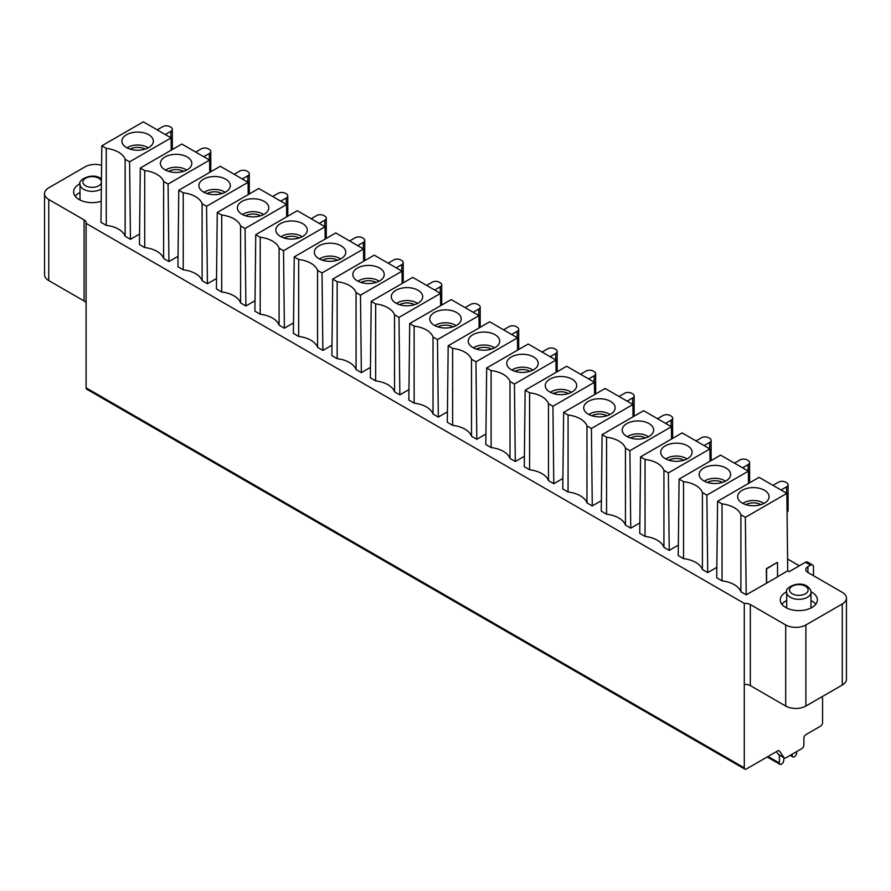 <?xml version="1.0" encoding="UTF-8"?>
<svg xmlns="http://www.w3.org/2000/svg" width="891" height="891" viewBox="0 0 891 891"><rect width="100%" height="100%" fill="white"/><g stroke="black" fill="none" stroke-linecap="round" stroke-linejoin="round"><path stroke-width="1.34" d="M766.505 583.104L766.349 568.703L777.264 562.41L766.605 568.859L766.605 583.159L746.201 594.82L740.9 591.758A24.28 14.022 180 0 0 722.022 580.854L716.709 577.791L717.567 501.31L759.087 477.342L786.864 493.38L787.722 570.853L777.52 576.744M766.605 583.159L777.52 576.867L777.52 562.555M821.691 696.918L822.571 698.165L822.571 722.657A2.862 1.648 -60 0 1 820.544 726.154L805.898 734.607A2.862 1.648 120 0 0 803.882 738.116L803.882 745.11A2.862 1.648 -60 0 1 801.867 748.607L785.862 757.851A2.862 1.648 -60 0 1 784.425 757.996A2.862 1.648 -60 0 1 784.102 757.695L779.447 751.057A2.862 1.648 120 0 0 779.124 750.757A2.862 1.648 120 0 0 777.687 750.901L746.302 769.022A2.862 1.648 -60 0 1 744.876 769.156A2.862 1.648 -60 0 1 744.286 767.853L744.286 684.455A7.139 4.121 180 0 1 750.345 685.625L785.706 706.04A14.289 8.253 0 0 0 805.898 706.04L842.262 685.045A14.289 8.253 0 0 0 846.45 679.209L846.45 598.151A14.289 8.253 180 0 0 842.262 592.315L807.925 572.49A7.139 4.121 0 0 1 805.832 569.572A7.139 4.121 0 0 1 807.925 566.654L810.442 565.195A4.288 2.473 -60 0 1 812.592 564.983L807.536 562.065A4.288 2.473 120 0 0 805.397 562.277L789.136 571.677L787.722 570.853M846.45 598.151A14.289 8.253 180 0 1 842.262 603.975L805.898 624.97A14.289 8.253 180 0 1 785.706 624.97L750.345 604.566A7.139 4.121 0 0 0 744.286 603.396L86.104 223.396A7.139 4.121 0 0 0 86.182 222.817A7.139 4.121 0 0 0 84.088 219.899L48.738 199.495A14.289 8.253 180 0 1 44.55 193.659A14.289 8.253 180 0 1 48.738 187.823L85.102 166.829A14.289 8.253 180 0 1 101.596 165.292M139.553 234.066L130.454 239.323L125.152 236.26A24.28 14.022 180 0 0 106.263 225.356L100.961 222.293L101.819 145.812L143.328 121.844L171.105 137.871L171.239 150.156M178.044 256.285L168.934 261.542L163.632 258.479A24.28 14.022 180 0 0 144.743 247.575L139.442 244.513L140.299 168.031L181.82 144.052L209.597 160.09L209.73 172.375M216.524 278.504L207.425 283.761L202.112 280.698A24.28 14.022 180 0 0 183.234 269.795L177.922 266.732L178.779 190.24L220.3 166.272L248.077 182.31L248.21 194.594M255.015 300.724L245.905 305.981L240.603 302.918A24.28 14.022 180 0 0 221.714 292.014L216.413 288.951L217.27 212.459L258.78 188.491L286.557 204.529L286.702 216.814M293.495 322.943L284.385 328.2L279.083 325.137A24.28 14.022 180 0 0 260.205 314.233L254.893 311.171L255.75 234.678L297.271 210.71L325.048 226.748L325.182 239.033M331.987 345.162L322.876 350.419L317.575 347.356A24.28 14.022 180 0 0 298.685 336.453L293.384 333.39L294.242 256.898L335.751 232.93L363.528 248.968L363.662 261.252M370.467 367.37L361.356 372.638L356.055 369.576A24.28 14.022 180 0 0 337.166 358.672L331.864 355.609L332.722 279.117L374.242 255.149L402.019 271.187L402.153 283.472M408.947 389.59L399.847 394.858L394.535 391.795A24.28 14.022 180 0 0 375.657 380.891L370.344 377.829L371.213 301.336L412.722 277.368L440.499 293.406L440.633 305.691M447.438 411.809L438.327 417.077L433.026 414.014A24.28 14.022 180 0 0 414.137 403.111L408.835 400.048L409.693 323.556L451.202 299.588L478.979 315.626L479.124 327.91M485.918 434.028L476.808 439.285L471.506 436.234A24.28 14.022 180 0 0 452.628 425.33L447.315 422.267L448.173 345.775L489.694 321.807L517.471 337.845L517.604 350.13M509.997 458.453A24.28 14.022 180 0 0 491.108 447.549L485.807 444.486L486.664 367.994L528.174 344.026L555.951 360.064L556.095 372.349M524.409 456.248L515.299 461.505L509.997 458.442L509.986 381.471A24.28 14.022 0 0 0 491.108 370.567L486.664 367.994M548.477 480.672A24.28 14.022 180 0 0 529.599 469.769L524.287 466.695L525.144 390.213L566.665 366.246L594.442 382.284L594.575 394.568M562.889 478.467L553.779 483.724L548.477 480.661L548.477 403.69A24.28 14.022 0 0 0 529.588 392.786L525.144 390.213M586.957 502.892A24.28 14.022 180 0 0 568.079 491.988L562.767 488.914L563.635 412.433L605.145 388.465L632.922 404.503L633.055 416.788M601.369 500.686L592.27 505.943L586.957 502.88L586.957 425.909A24.28 14.022 0 0 0 568.079 415.006L563.635 412.433M639.861 522.906L630.75 528.163L625.449 525.1A24.28 14.022 180 0 0 606.559 514.196L601.258 511.133L602.116 434.652L643.625 410.684L671.413 426.722L671.547 439.007M678.341 545.125L669.241 550.382L663.929 547.319A24.28 14.022 180 0 0 645.051 536.415L639.738 533.353L640.596 456.871L682.116 432.903L709.893 448.941L710.027 461.226M716.832 567.344L707.721 572.601L702.42 569.538A24.28 14.022 180 0 0 683.531 558.635L678.229 555.572L679.087 479.091L720.596 455.123L748.373 471.161L748.518 483.445M80.045 183.78A18.566 10.725 0 0 0 73.597 191.91A18.566 10.725 0 0 0 79.032 199.495A18.566 10.725 0 0 0 101.195 201.277M786.72 591.769A18.566 10.725 0 0 0 780.26 599.899A18.566 10.725 0 0 0 785.706 607.473A18.566 10.725 0 0 0 805.943 609.8A18.566 10.725 0 0 0 817.403 599.899A18.566 10.725 0 0 0 811.968 592.315A18.566 10.725 0 0 0 810.955 591.769M810.977 600.534A18.566 10.725 180 0 1 811.968 601.069A18.566 10.725 180 0 1 815.788 604.276M781.875 604.276A18.566 10.725 180 0 1 786.686 600.534M75.212 196.287A18.566 10.725 180 0 1 80.023 192.545M772.976 485.361L778.534 482.154A5.001 2.885 180 0 1 785.595 482.154L786.608 482.733A5.001 2.885 180 0 1 788.078 484.782A5.001 2.885 180 0 1 786.608 486.82L781.051 490.028M787.076 512.169A5.001 2.885 0 0 0 788.078 510.443L788.078 484.782M734.485 463.142L740.042 459.934A5.001 2.885 180 0 1 747.115 459.934L748.128 460.513A5.001 2.885 180 0 1 749.587 462.563A5.001 2.885 180 0 1 748.128 464.601L742.571 467.808M696.005 440.922L701.562 437.715A5.001 2.885 180 0 1 708.635 437.715L709.637 438.294A5.001 2.885 180 0 1 711.107 440.343A5.001 2.885 180 0 1 709.637 442.382L704.079 445.589M657.525 418.703L663.071 415.496A5.001 2.885 180 0 1 670.143 415.496L671.157 416.075A5.001 2.885 180 0 1 672.616 418.124A5.001 2.885 180 0 1 671.157 420.162L665.599 423.37M619.033 396.484L624.591 393.276A5.001 2.885 180 0 1 631.663 393.276L632.666 393.855A5.001 2.885 180 0 1 634.136 395.905A5.001 2.885 180 0 1 632.666 397.943L627.119 401.15M580.553 374.265L586.111 371.057A5.001 2.885 180 0 1 593.172 371.057L594.186 371.636A5.001 2.885 180 0 1 595.656 373.685A5.001 2.885 180 0 1 594.186 375.724L588.628 378.931M542.062 352.045L547.62 348.838A5.001 2.885 180 0 1 554.692 348.838L555.706 349.428A5.001 2.885 180 0 1 557.165 351.466A5.001 2.885 180 0 1 555.706 353.504L550.148 356.712M503.582 329.826L509.14 326.618A5.001 2.885 180 0 1 516.212 326.618L517.214 327.209A5.001 2.885 180 0 1 518.685 329.247A5.001 2.885 180 0 1 517.214 331.285L511.657 334.493M465.091 307.607L470.648 304.399A5.001 2.885 180 0 1 477.721 304.399L478.734 304.989A5.001 2.885 180 0 1 480.193 307.027A5.001 2.885 180 0 1 478.734 309.066L473.177 312.273M426.611 285.387L432.168 282.18A5.001 2.885 180 0 1 439.241 282.18L440.243 282.77A5.001 2.885 180 0 1 441.713 284.808A5.001 2.885 180 0 1 440.243 286.846L434.697 290.054M388.131 263.168L393.677 259.96A5.001 2.885 180 0 1 400.75 259.96L401.763 260.551A5.001 2.885 180 0 1 403.222 262.589A5.001 2.885 180 0 1 401.763 264.627L396.205 267.835M349.64 240.949L355.197 237.741A5.001 2.885 180 0 1 362.269 237.741L363.283 238.331A5.001 2.885 180 0 1 364.742 240.37A5.001 2.885 180 0 1 363.283 242.408L357.725 245.615M195.708 152.071L201.255 148.864A5.001 2.885 180 0 1 208.327 148.864L209.34 149.454A5.001 2.885 180 0 1 210.799 151.492A5.001 2.885 180 0 1 209.34 153.53L203.783 156.738M234.188 174.291L239.746 171.083A5.001 2.885 180 0 1 246.818 171.083L247.821 171.673A5.001 2.885 180 0 1 249.291 173.712A5.001 2.885 180 0 1 247.821 175.75L242.274 178.957M272.668 196.51L278.226 193.302A5.001 2.885 180 0 1 285.298 193.302L286.312 193.893A5.001 2.885 180 0 1 287.771 195.931A5.001 2.885 180 0 1 286.312 197.969L280.754 201.177M311.159 218.729L316.717 215.522A5.001 2.885 180 0 1 323.778 215.522L324.792 216.112A5.001 2.885 180 0 1 326.262 218.15A5.001 2.885 180 0 1 324.792 220.188L319.234 223.396M157.217 129.852L162.775 126.645A5.001 2.885 180 0 1 169.847 126.645L170.849 127.235A5.001 2.885 180 0 1 172.319 129.273A5.001 2.885 180 0 1 170.849 131.311L165.303 134.519M787.588 559.002L799.338 565.785M812.592 564.983A4.288 2.473 -60 0 1 813.483 566.943L813.483 575.697M86.104 223.396L86.104 387.852A2.862 1.648 120 0 0 86.694 389.167L744.876 769.156M744.286 684.455L744.286 603.396M776.406 751.648L778.3 754.343A2.862 1.648 120 0 0 778.623 754.632A2.862 1.648 120 0 0 779.035 754.766M44.55 193.659L44.55 274.718A14.289 8.253 0 0 0 48.738 280.554L84.088 300.958A7.139 4.121 180 0 1 86.104 303.296M783.991 757.74L783.657 760.881A2.862 1.648 -60 0 1 781.652 764.066L781.407 764.211A2.862 1.648 -60 0 1 779.981 764.355A2.862 1.648 -60 0 1 779.391 763.041L779.391 755.078M796.554 751.67L796.554 753.129A2.862 1.648 -60 0 1 794.538 756.626L794.293 756.771A2.862 1.648 -60 0 1 792.867 756.916A2.862 1.648 -60 0 1 792.288 755.902L792.088 754.254M786.864 493.38L745.344 517.348L746.201 594.82M745.344 517.348L740.9 514.775L740.9 591.758M722.022 580.854L722.022 503.883L717.567 501.31M740.9 514.775A24.28 14.022 0 0 0 722.011 503.883M764.489 490.262A15.715 9.077 0 0 0 746.602 488.491A15.715 9.077 0 0 0 737.748 497.635A15.715 9.077 0 0 0 742.27 503.092A15.715 9.077 0 0 0 758.609 505.23A15.715 9.077 0 0 0 769 497.635A15.715 9.077 0 0 0 764.489 490.262M742.838 503.404A13.565 7.83 180 0 1 762.974 502.802A13.565 7.83 0 0 1 763.921 503.404M748.373 471.161L706.864 495.129L707.721 572.601M706.864 495.129L702.42 492.556L702.42 569.538M683.531 558.635L683.531 481.663L679.087 479.091M702.42 492.556A24.28 14.022 0 0 0 683.531 481.663M726.009 468.042A15.715 9.077 0 0 0 708.122 466.271A15.715 9.077 0 0 0 699.268 475.415A15.715 9.077 0 0 0 703.779 480.873A15.715 9.077 0 0 0 720.128 483.011A15.715 9.077 0 0 0 730.52 475.415A15.715 9.077 0 0 0 726.009 468.042M704.358 481.185A13.565 7.83 180 0 1 724.483 480.583A13.565 7.83 0 0 1 725.43 481.185M709.893 448.941L668.373 472.909L669.241 550.382M668.373 472.909L663.929 470.337L663.929 547.319M645.051 536.415L645.051 459.444L640.596 456.871M663.929 470.337A24.28 14.022 0 0 0 645.051 459.444M687.518 445.823A15.715 9.077 0 0 0 669.631 444.052A15.715 9.077 0 0 0 660.788 453.196A15.715 9.077 0 0 0 665.299 458.653A15.715 9.077 0 0 0 681.637 460.792A15.715 9.077 0 0 0 692.029 453.196A15.715 9.077 0 0 0 687.518 445.823M665.867 458.965A13.565 7.83 180 0 1 686.003 458.364A13.565 7.83 0 0 1 686.95 458.965M671.413 426.722L629.892 450.69L630.75 528.163M629.892 450.69L625.449 448.117L625.449 525.1M606.559 514.196L606.559 437.225L602.116 434.652M625.449 448.117A24.28 14.022 0 0 0 606.559 437.225M649.038 423.604A15.715 9.077 0 0 0 631.151 421.833A15.715 9.077 0 0 0 622.297 430.977A15.715 9.077 0 0 0 626.807 436.434A15.715 9.077 0 0 0 643.157 438.572A15.715 9.077 0 0 0 653.548 430.977A15.715 9.077 0 0 0 649.038 423.604M627.387 436.746A13.565 7.83 180 0 1 647.523 436.145A13.565 7.83 0 0 1 648.459 436.746M632.922 404.503L591.412 428.471L592.27 505.943M591.412 428.471L586.957 425.909M568.079 491.988L568.079 415.006M610.547 401.384A15.715 9.077 0 0 0 592.66 399.614A15.715 9.077 0 0 0 583.817 408.757A15.715 9.077 0 0 0 588.327 414.215A15.715 9.077 0 0 0 604.677 416.353A15.715 9.077 0 0 0 615.068 408.757A15.715 9.077 0 0 0 610.547 401.384M588.895 414.527A13.565 7.83 180 0 1 609.032 413.925A13.565 7.83 0 0 1 609.979 414.527M594.442 382.284L552.921 406.251L553.779 483.724M552.921 406.251L548.477 403.69M529.599 469.769L529.588 392.786M572.067 379.165A15.715 9.077 0 0 0 554.18 377.394A15.715 9.077 0 0 0 545.325 386.538A15.715 9.077 0 0 0 549.847 391.995A15.715 9.077 0 0 0 566.186 394.134A15.715 9.077 0 0 0 576.577 386.538A15.715 9.077 0 0 0 572.067 379.165M550.415 392.307A13.565 7.83 180 0 1 570.552 391.706A13.565 7.83 0 0 1 571.499 392.307M555.951 360.064L514.441 384.032L515.299 461.505M514.441 384.032L509.986 381.471M491.108 447.549L491.108 370.567M533.575 356.946A15.715 9.077 0 0 0 515.689 355.175A15.715 9.077 0 0 0 506.845 364.319A15.715 9.077 0 0 0 511.356 369.776A15.715 9.077 0 0 0 527.706 371.915A15.715 9.077 0 0 0 538.097 364.319A15.715 9.077 0 0 0 533.575 356.946M511.924 370.088A13.565 7.83 180 0 1 532.061 369.487A13.565 7.83 0 0 1 533.007 370.088M517.471 337.845L475.95 361.813L476.808 439.285M475.95 361.813L471.506 359.251L471.506 436.222M452.628 425.33L452.628 348.348L448.173 345.775M471.506 359.251A24.28 14.022 0 0 0 452.628 348.348M495.095 334.726A15.715 9.077 0 0 0 477.208 332.956A15.715 9.077 0 0 0 468.365 342.099A15.715 9.077 0 0 0 472.876 347.557A15.715 9.077 0 0 0 489.215 349.695A15.715 9.077 0 0 0 499.606 342.099A15.715 9.077 0 0 0 495.095 334.726M473.444 347.869A13.565 7.83 180 0 1 493.581 347.267A13.565 7.83 0 0 1 494.527 347.869M478.979 315.626L437.47 339.594L438.327 417.077M437.47 339.594L433.026 337.032L433.026 414.014M414.137 403.111L414.137 326.128L409.693 323.556M433.026 337.032A24.28 14.022 0 0 0 414.137 326.128M456.615 312.507A15.715 9.077 0 0 0 438.728 310.736A15.715 9.077 0 0 0 429.874 319.88A15.715 9.077 0 0 0 434.385 325.338A15.715 9.077 0 0 0 450.735 327.476A15.715 9.077 0 0 0 461.126 319.88A15.715 9.077 0 0 0 456.615 312.507M434.964 325.649A13.565 7.83 180 0 1 455.101 325.048A13.565 7.83 0 0 1 456.036 325.649M440.499 293.406L398.99 317.374L399.847 394.858M398.99 317.374L394.535 314.813L394.535 391.795M375.657 380.891L375.657 303.909L371.213 301.336M394.535 314.813A24.28 14.022 0 0 0 375.657 303.909M418.124 290.288A15.715 9.077 0 0 0 400.237 288.517A15.715 9.077 0 0 0 391.394 297.661A15.715 9.077 0 0 0 395.905 303.118A15.715 9.077 0 0 0 412.255 305.257A15.715 9.077 0 0 0 422.635 297.661A15.715 9.077 0 0 0 418.124 290.288M396.473 303.43A13.565 7.83 180 0 1 416.609 302.829A13.565 7.83 0 0 1 417.556 303.43M402.019 271.187L360.499 295.155L361.356 372.638M360.499 295.155L356.055 292.593L356.055 369.576M337.166 358.672L337.166 281.69L332.722 279.117M356.055 292.593A24.28 14.022 0 0 0 337.166 281.69M379.644 268.068A15.715 9.077 0 0 0 361.757 266.298A15.715 9.077 0 0 0 352.903 275.442A15.715 9.077 0 0 0 357.425 280.899A15.715 9.077 0 0 0 373.763 283.037A15.715 9.077 0 0 0 384.155 275.442A15.715 9.077 0 0 0 379.644 268.068M357.993 281.211A13.565 7.83 180 0 1 378.129 280.609A13.565 7.83 0 0 1 379.076 281.211M363.528 248.968L322.019 272.936L322.876 350.419M322.019 272.936L317.564 270.374L317.564 347.356M298.685 336.453L298.685 259.47L294.242 256.898M317.564 270.374A24.28 14.022 0 0 0 298.685 259.47M341.153 245.849A15.715 9.077 0 0 0 323.266 244.078A15.715 9.077 0 0 0 314.423 253.233A15.715 9.077 0 0 0 318.933 258.68A15.715 9.077 0 0 0 335.283 260.818A15.715 9.077 0 0 0 345.675 253.233A15.715 9.077 0 0 0 341.153 245.849M319.501 258.991A13.565 7.83 180 0 1 339.638 258.39A13.565 7.83 0 0 1 340.585 258.991M325.048 226.748L283.527 250.716L284.385 328.2M283.527 250.716L279.083 248.155L279.083 325.137M260.205 314.233L260.205 237.251L255.75 234.678M279.083 248.155A24.28 14.022 0 0 0 260.205 237.251M302.673 223.63A15.715 9.077 0 0 0 284.786 221.859A15.715 9.077 0 0 0 275.932 231.014A15.715 9.077 0 0 0 280.453 236.46A15.715 9.077 0 0 0 296.792 238.599A15.715 9.077 0 0 0 307.183 231.014A15.715 9.077 0 0 0 302.673 223.63M281.021 236.772A13.565 7.83 180 0 1 301.158 236.171A13.565 7.83 0 0 1 302.105 236.772M286.557 204.529L245.047 228.497L245.905 305.981M245.047 228.497L240.603 225.935L240.603 302.918M221.714 292.014L221.714 215.032L217.27 212.459M240.603 225.935A24.28 14.022 0 0 0 221.714 215.032M264.193 201.411A15.715 9.077 0 0 0 246.306 199.64A15.715 9.077 0 0 0 237.451 208.795A15.715 9.077 0 0 0 241.962 214.241A15.715 9.077 0 0 0 258.312 216.379A15.715 9.077 0 0 0 268.703 208.795A15.715 9.077 0 0 0 264.193 201.411M242.541 214.553A13.565 7.83 180 0 1 262.678 213.951A13.565 7.83 0 0 1 263.613 214.553M248.077 182.31L206.556 206.278L207.425 283.761M206.556 206.278L202.112 203.716L202.112 280.698M183.234 269.795L183.234 192.812L178.779 190.24M202.112 203.716A24.28 14.022 0 0 0 183.234 192.812M225.701 179.191A15.715 9.077 0 0 0 207.815 177.42A15.715 9.077 0 0 0 198.971 186.575A15.715 9.077 0 0 0 203.482 192.022A15.715 9.077 0 0 0 219.821 194.16A15.715 9.077 0 0 0 230.212 186.575A15.715 9.077 0 0 0 225.701 179.191M204.05 192.333A13.565 7.83 180 0 1 224.187 191.732A13.565 7.83 0 0 1 225.133 192.333M209.597 160.09L168.076 184.058L168.934 261.542M168.076 184.058L163.632 181.497L163.632 258.479M144.743 247.575L144.743 170.593L140.299 168.031M163.632 181.497A24.28 14.022 0 0 0 144.743 170.593M187.221 156.972A15.715 9.077 0 0 0 169.335 155.201A15.715 9.077 0 0 0 160.48 164.356A15.715 9.077 0 0 0 164.991 169.802A15.715 9.077 0 0 0 181.341 171.941A15.715 9.077 0 0 0 191.732 164.356A15.715 9.077 0 0 0 187.221 156.972M165.57 170.114A13.565 7.83 180 0 1 185.707 169.513A13.565 7.83 0 0 1 186.642 170.114M171.105 137.871L129.596 161.839L130.454 239.323M129.596 161.839L125.141 159.277L125.141 236.26M106.263 225.356L106.263 148.374L101.819 145.812M125.141 159.277A24.28 14.022 0 0 0 106.263 148.374M148.73 134.753A15.715 9.077 0 0 0 130.843 132.982A15.715 9.077 0 0 0 122 142.137A15.715 9.077 0 0 0 126.511 147.583A15.715 9.077 0 0 0 142.861 149.721A15.715 9.077 0 0 0 153.252 142.137A15.715 9.077 0 0 0 148.73 134.753M127.079 147.895A13.565 7.83 180 0 1 147.215 147.293A13.565 7.83 0 0 1 148.162 147.895M810.442 565.195L805.397 562.277M786.686 592.315A12.14 7.005 0 0 0 790.25 597.271A12.14 7.005 0 0 0 803.482 598.797A12.14 7.005 0 0 0 810.977 592.315C811.289 590.377 809.908 588.294 806.823 586.055C798.559 580.553 784.035 587.915 786.686 592.315L786.686 608.007M805.397 586.189A9.289 5.357 180 0 1 805.397 593.774A9.289 5.357 180 0 1 792.266 593.774A9.289 5.357 180 0 1 792.266 586.189A9.289 5.357 180 0 1 805.397 586.189M101.329 188.925A12.14 7.005 180 0 1 83.587 189.282A12.14 7.005 180 0 1 83.052 188.959A12.14 7.005 180 0 1 80.023 184.326L80.023 200.018M101.407 182.555A9.289 5.357 180 0 1 95.27 187.043A9.289 5.357 180 0 1 85.603 185.785A9.289 5.357 180 0 1 85.603 178.2A9.289 5.357 180 0 1 98.734 178.2A9.289 5.357 180 0 1 101.418 181.497M786.608 493.235L786.608 486.82M748.128 471.016L748.128 464.601M709.637 448.797L709.637 442.382M671.157 426.577L671.157 420.162M632.666 404.358L632.666 397.943M594.186 382.139L594.186 375.724M555.706 359.919L555.706 353.504M517.214 337.7L517.214 331.285M478.734 315.481L478.734 309.066M440.243 293.262L440.243 286.846M401.763 271.042L401.763 264.627M363.283 248.823L363.283 242.408M209.34 159.946L209.34 153.53M247.821 182.165L247.821 175.75M286.312 204.384L286.312 197.969M324.792 226.604L324.792 220.188M170.849 137.726L170.849 131.311M86.104 387.852L744.286 767.853M750.345 604.566L750.345 685.625M785.706 706.04L785.706 624.97M805.898 624.97L805.898 706.04M842.262 685.045L842.262 603.975M807.925 566.654L807.925 572.49M779.447 751.057L778.701 750.634M778.3 754.343L784.102 757.695M48.738 199.495L48.738 280.554M84.088 300.958L84.088 219.899M768.02 756.481L779.391 763.041M790.763 755.022L792.288 755.902M760.858 504.651A10.647 6.148 0 0 0 745.89 504.651M722.378 482.432A10.647 6.148 0 0 0 707.409 482.432M683.887 460.213A10.647 6.148 0 0 0 668.929 460.213M645.407 437.993A10.647 6.148 0 0 0 630.438 437.993M606.927 415.774A10.647 6.148 0 0 0 591.958 415.774M568.436 393.555A10.647 6.148 0 0 0 553.467 393.555M529.956 371.335A10.647 6.148 0 0 0 514.987 371.335M491.464 349.116A10.647 6.148 0 0 0 476.507 349.116M452.984 326.897A10.647 6.148 0 0 0 438.016 326.897M414.493 304.677A10.647 6.148 0 0 0 399.536 304.677M376.013 282.458A10.647 6.148 0 0 0 361.044 282.458M337.533 260.239A10.647 6.148 0 0 0 322.564 260.239M284.073 238.02A10.647 6.148 180 0 1 299.042 238.02M245.593 215.8A10.647 6.148 180 0 1 260.562 215.8M207.113 193.581A10.647 6.148 180 0 1 222.071 193.581M168.622 171.373A10.647 6.148 180 0 1 183.591 171.373M130.142 149.153A10.647 6.148 180 0 1 145.11 149.153M810.977 608.007L810.977 592.315M101.44 178.924L100.16 178.066C91.896 172.564 77.372 179.926 80.023 184.326M749.587 462.563L749.587 482.822M711.107 440.343L711.107 460.602M672.616 418.124L672.616 438.383M634.136 395.905L634.136 416.164M595.656 373.685L595.656 393.945M557.165 351.466L557.165 371.725M518.685 329.247L518.685 349.506M480.193 307.027L480.193 327.287M441.713 284.808L441.713 305.067M403.222 262.589L403.222 282.848M364.742 240.37L364.742 260.64M210.799 151.492L210.799 171.763M249.291 173.712L249.291 193.982M287.771 195.931L287.771 216.201M326.262 218.15L326.262 238.42M172.319 129.273L172.319 149.543M778.623 754.632L784.425 757.996M767.184 756.96L779.981 764.355M790.172 755.356L792.867 756.916"/></g></svg>

